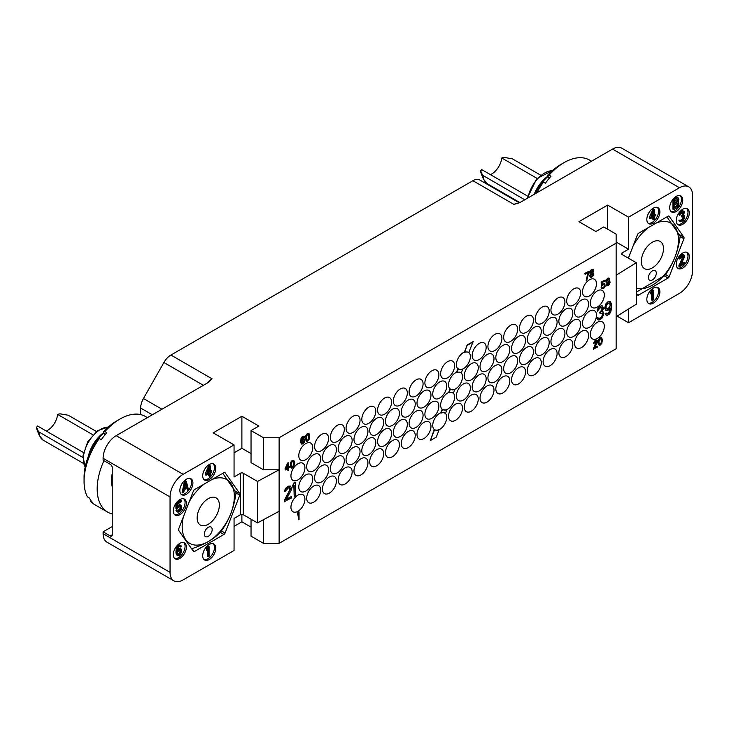 <?xml version="1.0" encoding="UTF-8"?>
<svg xmlns="http://www.w3.org/2000/svg" width="729" height="729" viewBox="0 0 729 729"><rect width="100%" height="100%" fill="white"/><g stroke="black" fill="none" stroke-linecap="round" stroke-linejoin="round"><path stroke-width="1.09" d="M140.661 414.601L140.661 408.04A13.851 8.001 -60 0 1 143.449 398.526L163.907 362.504A13.851 8.001 -60 0 1 170.914 355.041L212.057 378.798L208.139 382.57L116.166 435.669L183.116 474.324A18.471 10.662 120 0 0 170.048 496.95L170.048 572.365A18.471 10.662 120 0 0 173.876 580.822A18.471 10.662 120 0 0 183.116 579.91L234.055 550.495L234.055 518.447L240.588 514.674A1.85 1.066 0 0 1 243.204 514.674L257.492 522.921L279.125 511.275L279.125 543.333L263.451 543.333L263.451 519.713M170.914 355.041L472.893 180.701A13.851 8.001 -60 0 1 479.819 180.017A13.851 8.001 -60 0 1 479.901 180.063L519.303 202.808L479.819 180.017M617.08 316.122L628.544 322.737L679.492 293.331A18.471 10.662 120 0 0 692.55 270.705L692.55 195.29A18.471 10.662 120 0 0 688.723 186.834A18.471 10.662 120 0 0 679.492 187.745L612.542 149.09L520.57 202.197L514.036 204.457L472.893 180.701M679.492 187.745L628.544 217.16L607.64 205.086L578.908 221.68L595.885 231.485L603.721 226.956L616.133 234.127L616.133 243.176L279.125 437.746L263.451 437.746L251.04 430.584L258.877 426.055L241.891 416.25L213.16 432.844L234.055 444.909L183.116 474.324M173.876 580.822L106.935 542.166A18.471 10.662 -60 0 1 103.108 533.71L103.108 531.833L112.248 526.566M103.108 531.833L110.289 535.979L112.248 534.849L112.248 467.726A2.77 1.604 60 0 0 110.289 464.327L103.108 460.181L103.108 458.295A18.471 10.662 -60 0 1 116.166 435.669M112.248 513.025L112.248 487.336M112.248 534.849A2.77 1.604 60 0 1 111.674 536.116A2.77 1.604 60 0 1 110.289 535.979M112.248 473.531A30.654 17.696 120 0 0 111.473 480.621A30.654 17.696 120 0 0 112.248 486.808M111.482 480.065A29.324 16.931 120 0 0 112.248 485.569M103.965 460.682A50.857 29.36 120 0 0 107.719 512.15A50.857 29.36 120 0 0 112.248 513.963M99.326 438.521L97.686 438.967A46.209 26.681 120 0 0 84.063 477.486L84.063 481.286A50.857 29.36 120 0 1 99.326 438.521L101.258 439.633A50.857 29.36 120 0 1 103.983 436.06A50.857 29.36 120 0 1 106.844 432.689L104.912 431.577A50.857 29.36 -60 0 1 120.03 419.002A50.857 29.36 -60 0 1 145.454 416.478L147.431 417.617M84.063 481.286A50.857 29.36 120 0 0 87.398 496.823L89.33 497.943A50.857 29.36 120 0 0 92.556 502.527L90.615 501.406A50.857 29.36 120 0 0 94.597 504.577L107.719 512.15M90.615 501.406L90.505 499.93M104.912 431.577L103.272 432.024L105.131 434.657M103.272 432.024A46.209 26.681 -60 0 1 116.74 420.897L120.03 419.002M98.096 438.858A29.324 16.931 -60 0 1 103.91 432.926M88.337 456.363A25.633 14.799 -60 0 1 103.7 432.634M83.48 452.527L37.553 426.009L36.514 427.367A16.694 9.641 120 0 0 37.215 430.31L39.375 435.614A20.53 11.855 -60 0 1 38.482 431.65L82.824 457.457M92.902 434.785L57.627 414.418L59.978 413.817L68.234 415.229L96.428 431.504M57.627 414.418A14.316 8.265 -60 0 1 52.652 425.909A14.316 8.265 -60 0 1 46.282 431.049M37.215 430.31L36.45 427.167L38.482 431.65M202.708 503.566A15.701 9.067 -60 0 1 216.112 497.871A15.701 9.067 -60 0 1 213.807 519.367A15.701 9.067 -60 0 1 200.411 525.062A15.701 9.067 -60 0 1 202.708 503.566M204.412 483.901A36.887 21.296 120 0 0 195.217 492.913A36.887 21.296 120 0 0 189.112 502.071M183.343 516.925A36.887 21.296 120 0 0 191.982 544.399A36.887 21.296 120 0 0 221.297 530.019A36.887 21.296 120 0 0 233.881 491.054A36.887 21.296 120 0 0 212.112 479.454M210.216 534.612A5.54 3.198 120 0 0 211.027 527.031A5.54 3.198 120 0 0 206.298 529.044A5.54 3.198 120 0 0 205.487 536.626A5.54 3.198 120 0 0 210.216 534.612M191.135 548.882C204.038 544.9 213.925 539.196 220.805 531.751A42.492 24.531 120 0 0 220.996 531.514A42.492 24.531 120 0 0 221.179 531.286C229.134 520.278 234.073 507.53 236.014 493.05A42.492 24.531 120 0 0 236.014 492.558L222.801 473.276M180.573 533.09L189.084 545.21M223.949 534.466L194.534 551.443A1.85 1.066 -60 0 1 193.604 551.534A1.85 1.066 -60 0 1 193.404 551.343L178.696 530.42A1.85 1.066 -60 0 1 178.696 528.908L193.404 491.009A1.85 1.066 -60 0 1 194.534 489.606L223.949 472.62A1.85 1.066 -60 0 1 224.869 472.529A1.85 1.066 -60 0 1 225.079 472.72L239.786 493.642A1.85 1.066 -60 0 1 239.786 495.155L225.079 533.054A1.85 1.066 -60 0 1 223.949 534.466L220.249 532.325M234.055 444.909L234.055 476.966L240.588 473.194A1.85 1.066 180 0 1 243.204 473.194L243.204 514.674M215.766 468.291A9.24 5.331 120 0 0 213.861 464.063A9.24 5.331 120 0 0 206.735 466.533A9.24 5.331 120 0 0 202.708 475.827A9.24 5.331 120 0 0 204.621 480.056A9.24 5.331 120 0 0 211.738 477.586A9.24 5.331 120 0 0 215.766 468.291M186.378 503.356A9.24 5.331 120 0 0 184.464 499.128A9.24 5.331 120 0 0 177.347 501.607A9.24 5.331 120 0 0 173.32 510.901A9.24 5.331 120 0 0 175.233 515.13A9.24 5.331 120 0 0 182.35 512.651A9.24 5.331 120 0 0 186.378 503.356M186.378 547.096A9.24 5.331 120 0 0 184.464 542.868A9.24 5.331 120 0 0 177.347 545.347A9.24 5.331 120 0 0 173.32 554.641A9.24 5.331 120 0 0 175.233 558.87A9.24 5.331 120 0 0 182.35 556.391A9.24 5.331 120 0 0 186.378 547.096M215.766 548.235A9.24 5.331 120 0 0 213.861 544.007A9.24 5.331 120 0 0 206.735 546.477A9.24 5.331 120 0 0 202.708 555.771A9.24 5.331 120 0 0 204.621 560A9.24 5.331 120 0 0 211.738 557.53A9.24 5.331 120 0 0 215.766 548.235M192.912 482.999A9.24 5.331 120 0 0 190.998 478.771A9.24 5.331 120 0 0 183.881 481.24A9.24 5.331 120 0 0 179.844 490.535A9.24 5.331 120 0 0 181.758 494.763A9.24 5.331 120 0 0 188.875 492.294A9.24 5.331 120 0 0 192.912 482.999M234.055 526.365L241.891 521.836L251.04 527.113M251.04 519.194L251.04 536.161L263.451 543.333M616.133 243.176L616.133 348.754L279.125 543.333M612.542 149.09A18.471 10.662 -60 0 1 621.782 148.178L688.723 186.834M536.89 192.775A50.857 29.36 120 0 1 543.451 182.104L545.383 183.225A50.857 29.36 120 0 1 548.108 179.644A50.857 29.36 120 0 1 550.969 176.281L549.037 175.16A50.857 29.36 -60 0 1 564.155 162.585A50.857 29.36 -60 0 1 589.579 160.07L591.556 161.209M543.451 182.104L541.811 182.56A46.209 26.681 120 0 0 535.15 193.777M549.037 175.16L547.397 175.616L549.256 178.24M547.397 175.616A46.209 26.681 -60 0 1 560.856 164.481L564.155 162.585M542.221 182.441A29.324 16.931 -60 0 1 548.035 176.518M534.193 194.324A25.633 14.799 -60 0 1 547.825 176.218M527.605 196.11L481.678 169.593L480.63 170.951A16.694 9.641 120 0 0 481.34 173.903L483.5 179.197A20.53 11.855 -60 0 1 482.607 175.242L524.752 199.773M537.027 178.368L501.752 158.002L504.104 157.4L512.359 158.822L540.554 175.097M501.752 158.002A14.316 8.265 -60 0 1 496.777 169.493A14.316 8.265 -60 0 1 490.407 174.641M480.575 170.741L482.607 175.242M646.833 247.158A15.701 9.067 -60 0 1 660.237 241.454A15.701 9.067 -60 0 1 657.932 262.95A15.701 9.067 -60 0 1 644.536 268.655A15.701 9.067 -60 0 1 646.833 247.158M648.528 227.484A36.887 21.296 120 0 0 639.342 236.497A36.887 21.296 120 0 0 633.237 245.655M636.308 288.055A36.887 21.296 120 0 0 665.422 273.612A36.887 21.296 120 0 0 678.006 234.638A36.887 21.296 120 0 0 656.237 223.038M654.341 278.205A5.54 3.198 120 0 0 655.152 270.614A5.54 3.198 120 0 0 650.423 272.628A5.54 3.198 120 0 0 649.612 280.218A5.54 3.198 120 0 0 654.341 278.205M636.308 292.129L664.93 275.334A42.492 24.531 120 0 0 665.121 275.106A42.492 24.531 120 0 0 665.304 274.869C673.259 263.862 678.198 251.113 680.139 236.633A42.492 24.531 120 0 0 680.139 236.141L666.926 216.868M628.38 258.166L637.529 234.592A1.85 1.066 -60 0 1 638.659 233.189L668.065 216.203A1.85 1.066 -60 0 1 668.994 216.112A1.85 1.066 -60 0 1 669.204 216.313L683.902 237.235A1.85 1.066 -60 0 1 683.902 238.738L669.204 276.646A1.85 1.066 -60 0 1 668.065 278.05L638.659 295.026A1.85 1.066 -60 0 1 637.729 295.117A1.85 1.066 -60 0 1 637.529 294.926L636.308 293.195M628.544 322.737L628.544 309.023M622.01 252.981L622.01 254.485A1.85 1.066 180 0 1 621.472 253.738A1.85 1.066 180 0 1 622.01 252.981L628.544 249.209L616.133 242.046M628.544 217.16L628.544 249.209M659.891 211.875A9.24 5.331 120 0 0 657.977 207.647A9.24 5.331 120 0 0 650.86 210.125A9.24 5.331 120 0 0 646.833 219.42A9.24 5.331 120 0 0 648.746 223.648A9.24 5.331 120 0 0 655.863 221.169A9.24 5.331 120 0 0 659.891 211.875M689.288 213.005A9.24 5.331 120 0 0 687.374 208.776A9.24 5.331 120 0 0 680.257 211.255A9.24 5.331 120 0 0 676.22 220.55A9.24 5.331 120 0 0 678.134 224.778A9.24 5.331 120 0 0 685.251 222.309A9.24 5.331 120 0 0 689.288 213.005M689.288 256.754A9.24 5.331 120 0 0 687.374 252.526A9.24 5.331 120 0 0 680.257 254.995A9.24 5.331 120 0 0 676.22 264.29A9.24 5.331 120 0 0 678.134 268.518A9.24 5.331 120 0 0 685.251 266.049A9.24 5.331 120 0 0 689.288 256.754M659.891 291.819A9.24 5.331 120 0 0 657.977 287.591A9.24 5.331 120 0 0 650.86 290.069A9.24 5.331 120 0 0 646.833 299.364A9.24 5.331 120 0 0 648.746 303.592A9.24 5.331 120 0 0 655.863 301.113A9.24 5.331 120 0 0 659.891 291.819M682.754 200.183A9.24 5.331 120 0 0 680.84 195.955A9.24 5.331 120 0 0 673.724 198.434A9.24 5.331 120 0 0 669.687 207.729A9.24 5.331 120 0 0 671.6 211.957A9.24 5.331 120 0 0 678.717 209.487A9.24 5.331 120 0 0 682.754 200.183M279.125 437.746L279.125 511.275M472.182 355.542A9.887 5.704 120 0 0 474.233 360.071A9.887 5.704 120 0 0 481.851 357.42A9.887 5.704 120 0 0 486.161 347.478A9.887 5.704 120 0 0 484.12 342.949A9.887 5.704 120 0 0 476.502 345.601A9.887 5.704 120 0 0 472.182 355.542M487.929 346.457A9.887 5.704 120 0 0 489.97 350.977A9.887 5.704 120 0 0 497.588 348.334A9.887 5.704 120 0 0 501.907 338.384A9.887 5.704 120 0 0 499.857 333.864A9.887 5.704 120 0 0 492.239 336.506A9.887 5.704 120 0 0 487.929 346.457M503.666 337.372A9.887 5.704 120 0 0 505.716 341.892A9.887 5.704 120 0 0 513.325 339.249A9.887 5.704 120 0 0 517.645 329.298A9.887 5.704 120 0 0 515.594 324.779A9.887 5.704 120 0 0 507.976 327.421A9.887 5.704 120 0 0 503.666 337.372M519.476 328.241A9.887 5.704 120 0 0 521.517 332.77A9.887 5.704 120 0 0 529.136 330.119A9.887 5.704 120 0 0 533.446 320.177A9.887 5.704 120 0 0 531.405 315.648A9.887 5.704 120 0 0 523.786 318.3A9.887 5.704 120 0 0 519.476 328.241M535.214 319.156A9.887 5.704 120 0 0 537.264 323.676A9.887 5.704 120 0 0 544.873 321.033A9.887 5.704 120 0 0 549.192 311.083A9.887 5.704 120 0 0 547.142 306.563A9.887 5.704 120 0 0 539.524 309.214A9.887 5.704 120 0 0 535.214 319.156M550.951 310.071A9.887 5.704 120 0 0 553.001 314.591A9.887 5.704 120 0 0 560.619 311.948A9.887 5.704 120 0 0 564.929 301.997A9.887 5.704 120 0 0 562.879 297.478A9.887 5.704 120 0 0 555.27 300.12A9.887 5.704 120 0 0 550.951 310.071M566.697 300.977A9.887 5.704 120 0 0 568.738 305.506A9.887 5.704 120 0 0 576.357 302.854A9.887 5.704 120 0 0 580.667 292.912A9.887 5.704 120 0 0 578.626 288.383A9.887 5.704 120 0 0 571.007 291.035A9.887 5.704 120 0 0 566.697 300.977M582.498 291.855A9.887 5.704 120 0 0 584.549 296.384A9.887 5.704 120 0 0 592.158 293.732A9.887 5.704 120 0 0 596.477 283.791A9.887 5.704 120 0 0 594.427 279.262A9.887 5.704 120 0 0 586.809 281.913A9.887 5.704 120 0 0 582.498 291.855M440.644 373.758A9.887 5.704 120 0 0 442.685 378.278A9.887 5.704 120 0 0 450.303 375.635A9.887 5.704 120 0 0 454.614 365.685A9.887 5.704 120 0 0 452.572 361.165A9.887 5.704 120 0 0 444.954 363.807A9.887 5.704 120 0 0 440.644 373.758M424.898 382.843A9.887 5.704 120 0 0 426.948 387.372A9.887 5.704 120 0 0 434.566 384.721A9.887 5.704 120 0 0 438.876 374.779A9.887 5.704 120 0 0 436.826 370.25A9.887 5.704 120 0 0 429.217 372.902A9.887 5.704 120 0 0 424.898 382.843M409.097 391.974A9.887 5.704 120 0 0 411.138 396.494A9.887 5.704 120 0 0 418.756 393.842A9.887 5.704 120 0 0 423.075 383.901A9.887 5.704 120 0 0 421.025 379.372A9.887 5.704 120 0 0 413.407 382.023A9.887 5.704 120 0 0 409.097 391.974M393.35 401.059A9.887 5.704 120 0 0 395.4 405.579A9.887 5.704 120 0 0 403.019 402.937A9.887 5.704 120 0 0 407.329 392.986A9.887 5.704 120 0 0 405.288 388.466A9.887 5.704 120 0 0 397.669 391.108A9.887 5.704 120 0 0 393.35 401.059M377.613 410.145A9.887 5.704 120 0 0 379.663 414.673A9.887 5.704 120 0 0 387.272 412.022A9.887 5.704 120 0 0 391.591 402.08A9.887 5.704 120 0 0 389.541 397.551A9.887 5.704 120 0 0 381.932 400.203A9.887 5.704 120 0 0 377.613 410.145M361.812 419.266A9.887 5.704 120 0 0 363.853 423.795A9.887 5.704 120 0 0 371.471 421.143A9.887 5.704 120 0 0 375.781 411.202A9.887 5.704 120 0 0 373.74 406.673A9.887 5.704 120 0 0 366.122 409.324A9.887 5.704 120 0 0 361.812 419.266M346.065 428.36A9.887 5.704 120 0 0 348.116 432.88A9.887 5.704 120 0 0 355.734 430.238A9.887 5.704 120 0 0 360.044 420.287A9.887 5.704 120 0 0 357.994 415.767A9.887 5.704 120 0 0 350.385 418.41A9.887 5.704 120 0 0 346.065 428.36M330.328 437.446A9.887 5.704 120 0 0 332.378 441.965A9.887 5.704 120 0 0 339.987 439.323A9.887 5.704 120 0 0 344.307 429.372A9.887 5.704 120 0 0 342.256 424.852A9.887 5.704 120 0 0 334.638 427.504A9.887 5.704 120 0 0 330.328 437.446M314.591 446.531A9.887 5.704 120 0 0 316.632 451.06A9.887 5.704 120 0 0 324.25 448.408A9.887 5.704 120 0 0 328.56 438.466A9.887 5.704 120 0 0 326.519 433.937A9.887 5.704 120 0 0 318.901 436.589A9.887 5.704 120 0 0 314.591 446.531M298.781 455.661A9.887 5.704 120 0 0 300.831 460.181A9.887 5.704 120 0 0 308.449 457.539A9.887 5.704 120 0 0 312.759 447.588A9.887 5.704 120 0 0 310.709 443.068A9.887 5.704 120 0 0 303.1 445.711A9.887 5.704 120 0 0 298.781 455.661M464.282 375.79A9.887 5.704 120 0 0 466.332 380.319A9.887 5.704 120 0 0 473.95 377.668A9.887 5.704 120 0 0 478.26 367.726A9.887 5.704 120 0 0 476.21 363.197A9.887 5.704 120 0 0 468.601 365.849A9.887 5.704 120 0 0 464.282 375.79M480.019 366.705A9.887 5.704 120 0 0 482.069 371.234A9.887 5.704 120 0 0 489.688 368.582A9.887 5.704 120 0 0 493.998 358.641A9.887 5.704 120 0 0 491.957 354.112A9.887 5.704 120 0 0 484.338 356.763A9.887 5.704 120 0 0 480.019 366.705M495.829 357.584A9.887 5.704 120 0 0 497.88 362.103A9.887 5.704 120 0 0 505.489 359.461A9.887 5.704 120 0 0 509.808 349.51A9.887 5.704 120 0 0 507.758 344.99A9.887 5.704 120 0 0 500.14 347.633A9.887 5.704 120 0 0 495.829 357.584M511.567 348.489A9.887 5.704 120 0 0 513.617 353.018A9.887 5.704 120 0 0 521.235 350.367A9.887 5.704 120 0 0 525.545 340.425A9.887 5.704 120 0 0 523.495 335.896A9.887 5.704 120 0 0 515.886 338.548A9.887 5.704 120 0 0 511.567 348.489M527.313 339.404A9.887 5.704 120 0 0 529.354 343.933A9.887 5.704 120 0 0 536.972 341.281A9.887 5.704 120 0 0 541.283 331.34A9.887 5.704 120 0 0 539.241 326.811A9.887 5.704 120 0 0 531.623 329.462A9.887 5.704 120 0 0 527.313 339.404M543.114 330.283A9.887 5.704 120 0 0 545.164 334.802A9.887 5.704 120 0 0 552.782 332.16A9.887 5.704 120 0 0 557.093 322.209A9.887 5.704 120 0 0 555.042 317.689A9.887 5.704 120 0 0 547.433 320.332A9.887 5.704 120 0 0 543.114 330.283M558.851 321.188A9.887 5.704 120 0 0 560.902 325.717A9.887 5.704 120 0 0 568.52 323.065A9.887 5.704 120 0 0 572.83 313.124A9.887 5.704 120 0 0 570.789 308.595A9.887 5.704 120 0 0 563.171 311.247A9.887 5.704 120 0 0 558.851 321.188M574.598 312.103A9.887 5.704 120 0 0 576.639 316.632A9.887 5.704 120 0 0 584.257 313.98A9.887 5.704 120 0 0 588.576 304.039A9.887 5.704 120 0 0 586.526 299.51A9.887 5.704 120 0 0 578.908 302.161A9.887 5.704 120 0 0 574.598 312.103M590.335 303.018A9.887 5.704 120 0 0 592.385 307.538A9.887 5.704 120 0 0 600.003 304.895A9.887 5.704 120 0 0 604.314 294.944A9.887 5.704 120 0 0 602.263 290.424A9.887 5.704 120 0 0 594.654 293.067A9.887 5.704 120 0 0 590.335 303.018M432.734 394.006A9.887 5.704 120 0 0 434.785 398.526A9.887 5.704 120 0 0 442.403 395.883A9.887 5.704 120 0 0 446.713 385.933A9.887 5.704 120 0 0 444.672 381.413A9.887 5.704 120 0 0 437.054 384.065A9.887 5.704 120 0 0 432.734 394.006M416.997 403.091A9.887 5.704 120 0 0 419.047 407.62A9.887 5.704 120 0 0 426.656 404.969A9.887 5.704 120 0 0 430.976 395.027A9.887 5.704 120 0 0 428.925 390.498A9.887 5.704 120 0 0 421.307 393.15A9.887 5.704 120 0 0 416.997 403.091M401.26 412.186A9.887 5.704 120 0 0 403.301 416.706A9.887 5.704 120 0 0 410.919 414.054A9.887 5.704 120 0 0 415.229 404.112A9.887 5.704 120 0 0 413.188 399.583A9.887 5.704 120 0 0 405.57 402.235A9.887 5.704 120 0 0 401.26 412.186M385.45 421.307A9.887 5.704 120 0 0 387.5 425.827A9.887 5.704 120 0 0 395.118 423.184A9.887 5.704 120 0 0 399.428 413.234A9.887 5.704 120 0 0 397.378 408.714A9.887 5.704 120 0 0 389.769 411.356A9.887 5.704 120 0 0 385.45 421.307M369.712 430.392A9.887 5.704 120 0 0 371.754 434.921A9.887 5.704 120 0 0 379.372 432.27A9.887 5.704 120 0 0 383.691 422.328A9.887 5.704 120 0 0 381.641 417.799A9.887 5.704 120 0 0 374.023 420.451A9.887 5.704 120 0 0 369.712 430.392M353.975 439.478A9.887 5.704 120 0 0 356.016 444.007A9.887 5.704 120 0 0 363.634 441.355A9.887 5.704 120 0 0 367.945 431.413A9.887 5.704 120 0 0 365.903 426.884A9.887 5.704 120 0 0 358.285 429.536A9.887 5.704 120 0 0 353.975 439.478M338.165 448.608A9.887 5.704 120 0 0 340.215 453.128A9.887 5.704 120 0 0 347.824 450.486A9.887 5.704 120 0 0 352.143 440.535A9.887 5.704 120 0 0 350.093 436.015A9.887 5.704 120 0 0 342.475 438.658A9.887 5.704 120 0 0 338.165 448.608M322.428 457.694A9.887 5.704 120 0 0 324.469 462.222A9.887 5.704 120 0 0 332.087 459.571A9.887 5.704 120 0 0 336.406 449.629A9.887 5.704 120 0 0 334.356 445.1A9.887 5.704 120 0 0 326.738 447.752A9.887 5.704 120 0 0 322.428 457.694M306.681 466.779A9.887 5.704 120 0 0 308.732 471.308A9.887 5.704 120 0 0 316.35 468.656A9.887 5.704 120 0 0 320.66 458.714A9.887 5.704 120 0 0 318.619 454.185A9.887 5.704 120 0 0 311.001 456.837A9.887 5.704 120 0 0 306.681 466.779M290.944 475.873A9.887 5.704 120 0 0 292.994 480.393A9.887 5.704 120 0 0 300.603 477.75A9.887 5.704 120 0 0 304.922 467.799A9.887 5.704 120 0 0 302.872 463.279A9.887 5.704 120 0 0 295.254 465.922A9.887 5.704 120 0 0 290.944 475.873M456.381 396.038A9.887 5.704 120 0 0 458.432 400.567A9.887 5.704 120 0 0 466.041 397.916A9.887 5.704 120 0 0 470.36 387.974A9.887 5.704 120 0 0 468.31 383.445A9.887 5.704 120 0 0 460.692 386.097A9.887 5.704 120 0 0 456.381 396.038M472.182 386.917A9.887 5.704 120 0 0 474.233 391.446A9.887 5.704 120 0 0 481.851 388.794A9.887 5.704 120 0 0 486.161 378.852A9.887 5.704 120 0 0 484.12 374.323A9.887 5.704 120 0 0 476.502 376.975A9.887 5.704 120 0 0 472.182 386.917M487.929 377.832A9.887 5.704 120 0 0 489.97 382.351A9.887 5.704 120 0 0 497.588 379.709A9.887 5.704 120 0 0 501.907 369.758A9.887 5.704 120 0 0 499.857 365.238A9.887 5.704 120 0 0 492.239 367.881A9.887 5.704 120 0 0 487.929 377.832M503.666 368.746A9.887 5.704 120 0 0 505.716 373.266A9.887 5.704 120 0 0 513.325 370.614A9.887 5.704 120 0 0 517.645 360.673A9.887 5.704 120 0 0 515.594 356.153A9.887 5.704 120 0 0 507.976 358.796A9.887 5.704 120 0 0 503.666 368.746M519.476 359.616A9.887 5.704 120 0 0 521.517 364.145A9.887 5.704 120 0 0 529.136 361.493A9.887 5.704 120 0 0 533.446 351.551A9.887 5.704 120 0 0 531.405 347.022A9.887 5.704 120 0 0 523.786 349.674A9.887 5.704 120 0 0 519.476 359.616M535.214 350.531A9.887 5.704 120 0 0 537.264 355.05A9.887 5.704 120 0 0 544.873 352.408A9.887 5.704 120 0 0 549.192 342.457A9.887 5.704 120 0 0 547.142 337.937A9.887 5.704 120 0 0 539.524 340.58A9.887 5.704 120 0 0 535.214 350.531M550.951 341.445A9.887 5.704 120 0 0 553.001 345.965A9.887 5.704 120 0 0 560.619 343.323A9.887 5.704 120 0 0 564.929 333.372A9.887 5.704 120 0 0 562.879 328.852A9.887 5.704 120 0 0 555.27 331.495A9.887 5.704 120 0 0 550.951 341.445M566.697 332.351A9.887 5.704 120 0 0 568.738 336.88A9.887 5.704 120 0 0 576.357 334.228A9.887 5.704 120 0 0 580.667 324.287A9.887 5.704 120 0 0 578.626 319.758A9.887 5.704 120 0 0 571.007 322.409A9.887 5.704 120 0 0 566.697 332.351M582.498 323.229A9.887 5.704 120 0 0 584.549 327.749A9.887 5.704 120 0 0 592.158 325.107A9.887 5.704 120 0 0 596.477 315.156A9.887 5.704 120 0 0 594.427 310.636A9.887 5.704 120 0 0 586.809 313.279A9.887 5.704 120 0 0 582.498 323.229M424.898 414.218A9.887 5.704 120 0 0 426.948 418.738A9.887 5.704 120 0 0 434.566 416.095A9.887 5.704 120 0 0 438.876 406.144A9.887 5.704 120 0 0 436.826 401.624A9.887 5.704 120 0 0 429.217 404.276A9.887 5.704 120 0 0 424.898 414.218M409.097 423.339A9.887 5.704 120 0 0 411.138 427.868A9.887 5.704 120 0 0 418.756 425.217A9.887 5.704 120 0 0 423.075 415.275A9.887 5.704 120 0 0 421.025 410.746A9.887 5.704 120 0 0 413.407 413.398A9.887 5.704 120 0 0 409.097 423.339M393.35 432.434A9.887 5.704 120 0 0 395.4 436.953A9.887 5.704 120 0 0 403.019 434.311A9.887 5.704 120 0 0 407.329 424.36A9.887 5.704 120 0 0 405.288 419.84A9.887 5.704 120 0 0 397.669 422.483A9.887 5.704 120 0 0 393.35 432.434M377.613 441.519A9.887 5.704 120 0 0 379.663 446.039A9.887 5.704 120 0 0 387.272 443.396A9.887 5.704 120 0 0 391.591 433.445A9.887 5.704 120 0 0 389.541 428.925A9.887 5.704 120 0 0 381.932 431.568A9.887 5.704 120 0 0 377.613 441.519M361.812 450.64A9.887 5.704 120 0 0 363.853 455.169A9.887 5.704 120 0 0 371.471 452.518A9.887 5.704 120 0 0 375.781 442.576A9.887 5.704 120 0 0 373.74 438.047A9.887 5.704 120 0 0 366.122 440.699A9.887 5.704 120 0 0 361.812 450.64M346.065 459.735A9.887 5.704 120 0 0 348.116 464.255A9.887 5.704 120 0 0 355.734 461.612A9.887 5.704 120 0 0 360.044 451.661A9.887 5.704 120 0 0 357.994 447.141A9.887 5.704 120 0 0 350.385 449.784A9.887 5.704 120 0 0 346.065 459.735M330.328 468.82A9.887 5.704 120 0 0 332.378 473.34A9.887 5.704 120 0 0 339.987 470.697A9.887 5.704 120 0 0 344.307 460.746A9.887 5.704 120 0 0 342.256 456.226A9.887 5.704 120 0 0 334.638 458.869A9.887 5.704 120 0 0 330.328 468.82M314.591 477.905A9.887 5.704 120 0 0 316.632 482.434A9.887 5.704 120 0 0 324.25 479.782A9.887 5.704 120 0 0 328.56 469.841A9.887 5.704 120 0 0 326.519 465.312A9.887 5.704 120 0 0 318.901 467.963A9.887 5.704 120 0 0 314.591 477.905M298.781 487.036A9.887 5.704 120 0 0 300.831 491.556A9.887 5.704 120 0 0 308.449 488.904A9.887 5.704 120 0 0 312.759 478.962A9.887 5.704 120 0 0 310.709 474.433A9.887 5.704 120 0 0 303.1 477.085A9.887 5.704 120 0 0 298.781 487.036M448.545 416.25A9.887 5.704 120 0 0 450.586 420.779A9.887 5.704 120 0 0 458.204 418.127A9.887 5.704 120 0 0 462.523 408.185A9.887 5.704 120 0 0 460.473 403.656A9.887 5.704 120 0 0 452.855 406.308A9.887 5.704 120 0 0 448.545 416.25M464.282 407.165A9.887 5.704 120 0 0 466.332 411.694A9.887 5.704 120 0 0 473.95 409.042A9.887 5.704 120 0 0 478.26 399.1A9.887 5.704 120 0 0 476.21 394.571A9.887 5.704 120 0 0 468.601 397.223A9.887 5.704 120 0 0 464.282 407.165M480.019 398.08A9.887 5.704 120 0 0 482.069 402.599A9.887 5.704 120 0 0 489.688 399.957A9.887 5.704 120 0 0 493.998 390.006A9.887 5.704 120 0 0 491.957 385.486A9.887 5.704 120 0 0 484.338 388.129A9.887 5.704 120 0 0 480.019 398.08M495.829 388.958A9.887 5.704 120 0 0 497.88 393.478A9.887 5.704 120 0 0 505.489 390.826A9.887 5.704 120 0 0 509.808 380.884A9.887 5.704 120 0 0 507.758 376.364A9.887 5.704 120 0 0 500.14 379.007A9.887 5.704 120 0 0 495.829 388.958M511.567 379.864A9.887 5.704 120 0 0 513.617 384.393A9.887 5.704 120 0 0 521.235 381.741A9.887 5.704 120 0 0 525.545 371.799A9.887 5.704 120 0 0 523.495 367.27A9.887 5.704 120 0 0 515.886 369.922A9.887 5.704 120 0 0 511.567 379.864M527.313 370.779A9.887 5.704 120 0 0 529.354 375.307A9.887 5.704 120 0 0 536.972 372.656A9.887 5.704 120 0 0 541.283 362.705A9.887 5.704 120 0 0 539.241 358.185A9.887 5.704 120 0 0 531.623 360.837A9.887 5.704 120 0 0 527.313 370.779M543.114 361.657A9.887 5.704 120 0 0 545.164 366.177A9.887 5.704 120 0 0 552.782 363.534A9.887 5.704 120 0 0 557.093 353.583A9.887 5.704 120 0 0 555.042 349.063A9.887 5.704 120 0 0 547.433 351.706A9.887 5.704 120 0 0 543.114 361.657M558.851 352.563A9.887 5.704 120 0 0 560.902 357.092A9.887 5.704 120 0 0 568.52 354.44A9.887 5.704 120 0 0 572.83 344.498A9.887 5.704 120 0 0 570.789 339.969A9.887 5.704 120 0 0 563.171 342.621A9.887 5.704 120 0 0 558.851 352.563M574.598 343.477A9.887 5.704 120 0 0 576.639 348.006A9.887 5.704 120 0 0 584.257 345.355A9.887 5.704 120 0 0 588.576 335.413A9.887 5.704 120 0 0 586.526 330.884A9.887 5.704 120 0 0 578.908 333.536A9.887 5.704 120 0 0 574.598 343.477M590.335 334.392A9.887 5.704 120 0 0 592.385 338.912A9.887 5.704 120 0 0 600.003 336.269A9.887 5.704 120 0 0 604.314 326.319A9.887 5.704 120 0 0 602.263 321.799A9.887 5.704 120 0 0 594.654 324.441A9.887 5.704 120 0 0 590.335 334.392M416.997 434.466A9.887 5.704 120 0 0 419.047 438.995A9.887 5.704 120 0 0 426.656 436.343A9.887 5.704 120 0 0 430.976 426.401A9.887 5.704 120 0 0 428.925 421.872A9.887 5.704 120 0 0 421.307 424.524A9.887 5.704 120 0 0 416.997 434.466M401.26 443.551A9.887 5.704 120 0 0 403.301 448.08A9.887 5.704 120 0 0 410.919 445.428A9.887 5.704 120 0 0 415.229 435.486A9.887 5.704 120 0 0 413.188 430.957A9.887 5.704 120 0 0 405.57 433.609A9.887 5.704 120 0 0 401.26 443.551M385.45 452.682A9.887 5.704 120 0 0 387.5 457.201A9.887 5.704 120 0 0 395.118 454.559A9.887 5.704 120 0 0 399.428 444.608A9.887 5.704 120 0 0 397.378 440.088A9.887 5.704 120 0 0 389.769 442.731A9.887 5.704 120 0 0 385.45 452.682M369.712 461.767A9.887 5.704 120 0 0 371.754 466.296A9.887 5.704 120 0 0 379.372 463.644A9.887 5.704 120 0 0 383.691 453.702A9.887 5.704 120 0 0 381.641 449.173A9.887 5.704 120 0 0 374.023 451.825A9.887 5.704 120 0 0 369.712 461.767M353.975 470.852A9.887 5.704 120 0 0 356.016 475.381A9.887 5.704 120 0 0 363.634 472.729A9.887 5.704 120 0 0 367.945 462.787A9.887 5.704 120 0 0 365.903 458.259A9.887 5.704 120 0 0 358.285 460.91A9.887 5.704 120 0 0 353.975 470.852M338.165 479.983A9.887 5.704 120 0 0 340.215 484.503A9.887 5.704 120 0 0 347.824 481.86A9.887 5.704 120 0 0 352.143 471.909A9.887 5.704 120 0 0 350.093 467.389A9.887 5.704 120 0 0 342.475 470.032A9.887 5.704 120 0 0 338.165 479.983M322.428 489.068A9.887 5.704 120 0 0 324.469 493.588A9.887 5.704 120 0 0 332.087 490.945A9.887 5.704 120 0 0 336.406 480.994A9.887 5.704 120 0 0 334.356 476.474A9.887 5.704 120 0 0 326.738 479.126A9.887 5.704 120 0 0 322.428 489.068M306.681 498.153A9.887 5.704 120 0 0 308.732 502.682A9.887 5.704 120 0 0 316.35 500.03A9.887 5.704 120 0 0 320.66 490.088A9.887 5.704 120 0 0 318.619 485.56A9.887 5.704 120 0 0 311.001 488.211A9.887 5.704 120 0 0 306.681 498.153M290.944 507.247A9.887 5.704 120 0 0 292.994 511.767A9.887 5.704 120 0 0 300.603 509.115A9.887 5.704 120 0 0 304.922 499.174A9.887 5.704 120 0 0 302.872 494.645A9.887 5.704 120 0 0 295.254 497.296A9.887 5.704 120 0 0 290.944 507.247M303.665 437.036L304.704 437.19L304.266 436.316L302.745 436.553L301.332 438.658L301.004 441.892L301.651 444.079L303.291 443.779L304.704 441.683L304.922 439.952L303.829 438.812L301.551 440.772L302.307 437.764L303.291 437.045L304.157 437.5M304.266 436.316L302.417 436.361L301.004 438.466L300.785 442.758L301.651 444.079M304.376 438.976L302.963 438.776L301.596 439.997M589.032 271.27L584.786 273.339L585.114 274.332L588.376 272.446L586.198 280.446L586.854 280.064L589.032 271.27L585.114 273.53L585.114 274.332M587.929 272.71L586.198 280.446M590.399 273.831L589.57 276.191L590.991 277.521L592.732 276.51L593.816 273.639L592.95 272.692L593.497 269.812L592.622 269.356L591.101 270.231L590.007 272.628L590.772 273.949L589.898 275.899L590.444 277.348M593.169 269.52L591.748 269.32L590.226 270.842L589.679 272.919L590.554 273.922M288.593 462.824L287.618 463.015L285.003 468.856L285.331 470.005L287.937 468.492L287.937 470.743L288.593 470.36L288.593 468.118L289.677 467.489L289.677 466.524L288.593 467.152L288.593 462.824L285.331 470.005M287.618 468.683L287.937 470.743M289.677 466.524L288.593 466.779M293.705 460.509L292.183 460.373L290.661 462.377L290.333 466.733L291.855 468.319L294.033 466.095L294.47 462.478L294.033 460.801L293.167 460.345L291.318 461.894L290.552 464.738L291.318 468.155M604.204 284.337L604.159 286.515L602.637 288.092L602.09 287.445L601.443 287.818L601.981 288.784L603.721 288.429L605.143 286.324L604.815 283.627L603.721 283.608L601.981 285.258L601.981 282.688L605.143 280.865L605.143 280.064L601.443 282.205L601.443 286.379L603.721 284.41L604.815 285.23L604.159 287.208L602.637 288.092M602.09 287.445L601.115 287.627L601.981 288.784M604.815 283.627L603.402 283.426L601.981 284.592M605.143 280.064L601.115 282.014L601.443 286.379M606.993 284.775L606.118 284.902L606.555 285.768L608.405 285.722L610.036 282.697L609.499 278.196L607.321 278.97L606.227 281.522L606.774 283.299L607.858 283.308L609.599 281.822L608.515 284.857L606.446 285.085L606.883 285.959M609.499 278.196L608.077 277.995L606.446 279.581L605.899 281.977L606.774 283.299M609.225 282.087L608.515 284.319L607.166 285.057M289.723 487.71L289.677 490.161L284.346 500.258L284.346 501.661L291.536 497.889L291.536 496.485L286.196 499.565L290.962 490.635L291.536 488.348L290.579 486.088L287.909 486.781L285.814 488.831L284.866 491.628L288.484 487.856L290.005 487.819L290.388 489.004L284.674 500.449L284.674 501.853M291.536 496.485L286.488 499.019M290.579 486.088L288.347 486.152L286.251 487.646L284.729 490.207L284.866 491.628M295.345 482.498L293.869 482.962L292.73 485.587L293.058 488.029L294.197 485.405L294.197 496.349L295.345 495.693L295.345 482.498L294.197 483.154L293.058 485.778L293.058 488.029M293.869 486.152L294.197 496.349M602.063 312.951L602.4 314.946L601.507 316.869L598.983 318.701L597.762 317.625L596.869 318.145L597.406 319.521L598.983 320.104L601.835 318.455L603.621 314.618L603.448 312.477L602.291 311.629M603.083 311.839L602.19 311.793L603.448 308.267L602.555 305.97L600.259 306.071L597.935 308.258L597.37 311.21L600.049 307.975L601.662 307.328L602.555 308.221L601.835 310.873L600.049 312.468L600.049 313.588L602.373 313.096L602.555 315.803L600.942 317.853L598.983 318.701M601.899 307.438L601.872 309.916L599.721 312.276L600.049 313.588M606.3 313.069L605.079 313.397L605.261 314.135L607.02 315.466L609.517 314.026L610.948 311.237L611.485 307.556L611.303 303.729L610.41 301.715L608.624 301.624L606.838 302.936L605.052 307.337L605.945 310.472L607.731 310.563L610.592 308.066L609.872 311.848L608.806 313.315L607.731 313.935L606.3 313.069L605.407 313.588L606.127 315.138M610.41 301.715L608.296 301.432L605.617 304.102L604.724 308.267L605.945 310.472M610.246 308.066L609.016 312.531L606.628 313.661M299.045 511.84L298.061 512.031L297.414 513.535L297.733 515.002L298.389 513.508L298.389 519.759L299.045 519.385L299.045 511.84L297.733 513.717L297.733 515.002M298.061 514.255L298.389 519.759M596.368 341.19L593.278 349.136L597.525 347.059L597.525 346.257L594.472 348.015L597.416 342.311L597.416 340.707L595.885 340.461L593.816 342.776L593.707 343.487L594.253 343.168L596.322 341.172L596.869 341.983L593.597 349.328M597.525 346.257L594.764 347.469M596.978 340.315L596.213 340.06L594.363 341.126L593.707 343.487M601.553 337.837L600.022 337.7L598.5 339.696L598.172 344.061L599.694 345.646L601.872 343.423L602.309 339.805L601.872 338.128L601.006 337.673L599.156 339.222L598.391 342.065L599.156 345.473M468.382 352.335A9.696 5.595 -60 0 1 468.774 352.636L473.066 341.609L467.161 345.027L464.419 352.052A9.887 5.704 120 0 0 456.381 364.673A9.887 5.704 120 0 0 457.894 368.81L456.545 372.273A9.887 5.704 120 0 0 448.545 384.885A9.887 5.704 120 0 0 450.03 389.004L448.663 392.521A9.887 5.704 120 0 0 440.644 405.133A9.887 5.704 120 0 0 442.138 409.261L440.781 412.76A9.887 5.704 120 0 0 432.734 425.381A9.887 5.704 120 0 0 434.247 429.518L430.356 440.553L436.261 437.145L439.068 429.937A9.696 5.595 -60 0 1 435.204 429.937A9.696 5.595 -60 0 1 434.648 429.527L430.356 440.553M438.894 429.837A9.887 5.704 120 0 0 446.713 417.307A9.887 5.704 120 0 0 445.492 413.452M446.777 409.598A9.887 5.704 120 0 0 454.614 397.059A9.887 5.704 120 0 0 453.383 393.195M454.659 389.359A9.887 5.704 120 0 0 462.523 376.811A9.887 5.704 120 0 0 461.275 372.929M462.541 369.129A9.887 5.704 120 0 0 470.36 356.599A9.887 5.704 120 0 0 469.13 352.745M308.95 433.609L307.428 433.473L305.898 435.477L305.579 439.833L307.1 441.419L309.278 439.204L309.707 435.577L309.278 433.901L308.403 433.445L306.554 434.994L305.788 437.837L306.554 441.255M616.133 275.225L636.308 262.741L636.308 304.221L616.133 316.705M622.01 254.485L636.308 262.741M607.64 205.086L607.64 229.225M241.891 521.836L241.891 514.355M257.492 522.921L257.492 481.441L279.125 469.795L263.451 469.795L251.04 462.633L251.04 430.584M257.492 481.441L243.204 473.194M251.04 453.584L241.891 448.308L234.055 452.827M241.891 416.25L241.891 448.308M263.451 437.746L263.451 469.795M440.781 412.76L441.036 413.133A9.696 5.595 -60 0 1 444.9 413.133A9.696 5.595 -60 0 1 445.455 413.534L446.95 409.698A9.696 5.595 -60 0 1 443.104 409.68A9.696 5.595 -60 0 1 442.539 409.27L441.036 413.133M444.736 413.042A9.696 5.595 -60 0 1 445.127 413.352L445.455 413.534M446.95 409.698L446.622 409.507A9.696 5.595 -60 0 1 442.95 409.58M448.663 392.521L448.918 392.885A9.696 5.595 -60 0 1 452.8 392.885A9.696 5.595 -60 0 1 453.347 393.277L454.832 389.459A9.696 5.595 -60 0 1 451.005 389.432A9.696 5.595 -60 0 1 450.431 389.004L448.918 392.885M452.636 392.794A9.696 5.595 -60 0 1 453.019 393.086L453.347 393.277M454.832 389.459L454.504 389.268A9.696 5.595 -60 0 1 450.85 389.332M456.545 372.273L456.801 372.647A9.696 5.595 -60 0 1 460.71 372.637A9.696 5.595 -60 0 1 461.238 373.02L462.715 369.229A9.696 5.595 -60 0 1 458.851 369.22A9.696 5.595 -60 0 1 458.295 368.819L456.801 372.647M460.537 372.546A9.696 5.595 -60 0 1 460.91 372.829L461.238 373.02M462.715 369.229L462.386 369.038A9.696 5.595 -60 0 1 458.687 369.12M464.419 352.052L464.683 352.417A9.696 5.595 -60 0 1 468.547 352.426A9.696 5.595 -60 0 1 469.102 352.827M467.161 345.027L464.683 352.417M473.394 341.801L467.489 345.209M439.068 429.937L438.74 429.746A9.696 5.595 -60 0 1 435.04 429.837M304.266 440.006L303.72 442.567L302.635 443.35L301.76 442.895L302.635 440.143L303.72 439.678L304.376 440.425M304.048 440.234L303.401 442.375L301.934 443.177M591.638 276.501L590.772 276.519L590.444 275.58L592.076 273.521L592.95 273.493L593.278 274.432L591.21 276.592M592.076 270.313L593.169 271.124L591.21 273.22L590.554 272.309L592.076 270.313M592.732 273.466L592.622 275.07L591.319 276.309M592.641 270.286L592.185 272.272L590.754 272.965M286.087 468.601L287.937 464.482L287.937 467.535L286.087 468.601M287.618 465.211L287.618 467.344L286.315 468.091M291.099 464.583L291.964 461.84L293.386 461.339L293.924 464.072L293.058 466.824L291.636 467.325L291.099 464.583M293.104 461.229L293.495 464.911L292.73 466.633L291.591 467.243M609.499 280.118L607.749 282.57L606.774 281.367L608.515 278.915L609.389 279.38L609.389 280.665M609.061 280.474L608.186 281.941L607.057 282.387M608.888 278.906L609.171 279.927M597.042 318.883L597.725 319.703M596.869 318.145L597.37 319.065M598.09 317.817L597.197 318.327M597.224 309.789L597.37 311.21M597.935 308.258L597.552 309.98M598.655 307.283L598.263 308.449M599.903 306.28L598.983 307.474M601.507 305.633L600.587 306.262M602.555 305.97L601.835 305.825M610.41 305.087L609.335 307.948L607.549 309.26L606.127 308.403L606.127 306.153L607.549 303.647L609.335 302.89L610.228 303.783L610.228 306.034M609.909 305.843L608.478 308.349L606.455 308.987M609.572 303.009L610.082 304.895M598.937 341.91L599.803 339.158L601.225 338.666L601.762 341.4L600.896 344.152L599.484 344.644L598.937 341.91M600.942 338.548L601.334 342.238L600.568 343.96L599.438 344.571M306.335 437.692L307.21 434.94L308.622 434.438L309.169 437.181L308.294 439.924L306.882 440.425L306.335 437.692M308.34 434.329L308.732 438.011L307.966 439.742L306.836 440.343M648.136 223.192A9.24 5.331 120 0 0 654.979 219.958A9.24 5.331 120 0 0 658.588 211.128A9.24 5.331 120 0 0 657.285 207.355M654.442 209.487L653.685 209.05L652.838 209.542L649.448 217.133L649.448 218.381L650.195 218.818L653.594 216.859L653.594 219.775L654.442 219.283L654.442 216.367L655.854 215.547L655.854 214.299L654.442 215.119L654.442 209.487L653.594 209.97L650.195 218.818M652.838 217.288L652.838 219.347L653.594 219.775M655.854 214.299L654.442 214.244M652.838 209.542L653.594 209.97M649.448 217.133L650.195 217.57M651.188 216.996L653.594 211.638L653.594 215.602L651.188 216.996M652.838 213.315L652.838 215.173L651.708 215.82M652.838 215.173L653.594 215.602M677.533 224.322A9.24 5.331 120 0 0 684.367 221.087A9.24 5.331 120 0 0 687.976 212.257A9.24 5.331 120 0 0 686.672 208.485M683.829 211.237L682.517 210.717L681.241 211.246L679.683 212.768L678.972 214.845L679.729 215.274L681.852 212.804L683.547 212.449L683.547 214.326L681.852 216.969L683.693 216.54L683.829 218.545L681.706 220.605L679.583 220.577L680.011 221.58L681.004 221.844L683.264 220.541L684.677 217.634L684.54 216.048L683.547 215.574L684.394 211.747L683.264 211.146L681.989 211.674L680.43 213.205L679.729 215.274M682.982 212.312L682.517 214.472L681.096 215.702L681.852 216.969M683.073 216.431L682.8 218.691L680.367 220.331M680.294 220.167L678.836 220.14L680.011 221.58M678.972 220.687L679.729 221.115M678.836 220.14L679.583 220.577M680.421 220.468L681.004 220.805M680.959 220.167L681.706 220.605M681.806 219.675L682.554 220.112M682.517 219.065L683.264 219.493M682.8 218.691L683.547 219.119M683.082 218.108L683.829 218.545M683.219 217.607L683.975 218.044M683.219 216.777L683.975 217.206M681.096 215.702L681.852 216.139M681.661 215.374L682.417 215.811M682.517 214.472L683.264 214.9M682.8 213.889L683.547 214.326M683.082 212.895L683.829 213.324M683.082 212.476L683.829 212.904M679.118 213.925L679.865 214.362M679.683 212.768L680.43 213.205M680.248 212.021L681.004 212.458M681.241 211.246L681.989 211.674M681.524 211.082L682.271 211.51M682.517 210.717L683.264 211.146M683.729 215.274L684.258 215.584M677.533 268.062A9.24 5.331 120 0 0 684.367 264.827A9.24 5.331 120 0 0 687.976 255.997A9.24 5.331 120 0 0 686.672 252.225M682.982 256.052L678.836 266.176L679.583 266.614L684.677 263.67L684.677 262.631L680.722 264.919L684.677 256.581L683.975 254.904L681.989 255.414L680.43 256.945L679.729 259.023L682.417 256.216L683.547 256.189L683.829 257.064L679.583 266.614M684.677 262.631L683.93 262.194L681.387 263.661M683.975 254.904L682.654 254.375L680.248 255.761L678.972 258.585L679.729 259.023M678.836 265.137L679.583 265.566M682.8 257.629L683.547 258.066M683.082 256.635L683.829 257.064M683.082 256.216L683.829 256.654M679.118 257.674L679.865 258.102M679.683 256.508L680.43 256.945M680.248 255.761L681.004 256.198M681.241 254.986L681.989 255.414M681.806 254.658L682.554 255.095M682.654 254.375L683.41 254.813M648.136 303.127A9.24 5.331 120 0 0 654.979 299.892A9.24 5.331 120 0 0 658.588 291.062A9.24 5.331 120 0 0 657.285 287.29M653.202 290.142L652.446 289.705L651.598 290.197L650.751 292.147L650.751 293.814L651.498 294.252L652.355 292.302L652.355 300.439L653.202 299.947L653.202 290.142L651.498 292.584L651.498 294.252M651.598 294.024L651.598 300.002L652.355 300.439M650.751 292.147L651.498 292.584M651.598 290.197L652.355 290.634M670.999 211.501A9.24 5.331 120 0 0 677.833 208.266A9.24 5.331 120 0 0 681.451 199.436A9.24 5.331 120 0 0 680.139 195.664M678.38 198.006L677.059 197.277L672.958 199.436L672.958 209.241L673.705 209.67L677.104 207.71L678.38 206.143L678.945 203.309L678.098 202.133L678.945 199.135L677.815 197.705L673.705 199.864L673.705 209.67M672.958 199.436L673.705 199.864M676.357 197.477L677.104 197.905M677.059 197.277L677.815 197.705M674.553 200.63L677.952 199.29L677.669 201.541L674.553 203.546L674.553 200.63M678.098 204.011L677.669 205.924L674.553 207.929L674.553 204.803L677.669 203.209L678.098 204.011L677.341 203.573L677.341 204.202L678.098 204.639M677.259 199.072L676.922 201.113L674.553 202.68M677.341 199.4L678.098 199.837M677.341 199.819L678.098 200.256M677.205 200.53L677.952 200.967M676.922 201.113L677.669 201.541M676.494 201.559L677.241 201.997M677.341 204.202L676.494 205.942L674.553 207.063M677.205 204.913L677.952 205.341M676.922 205.487L677.669 205.924M676.494 205.942L677.241 206.38M204.011 479.6A9.24 5.331 120 0 0 210.854 476.365A9.24 5.331 120 0 0 214.463 467.535A9.24 5.331 120 0 0 213.16 463.762M210.317 465.895L209.569 465.457L208.713 465.949L205.323 473.549L205.323 474.798L206.07 475.226L209.469 473.267L209.469 476.192L210.317 475.7L210.317 472.775L211.729 471.964L211.729 470.706L210.317 471.526L210.317 465.895L209.469 466.387L206.07 475.226M208.713 473.704L208.713 475.755L209.469 476.192M211.729 470.706L210.317 470.661M208.713 465.949L209.469 466.387M205.323 473.549L206.07 473.978M207.063 473.403L209.469 468.054L209.469 472.018L207.063 473.403M208.713 469.722L208.713 471.581L207.592 472.237M208.713 471.581L209.469 472.018M174.623 514.674A9.24 5.331 120 0 0 181.466 511.43A9.24 5.331 120 0 0 185.075 502.6A9.24 5.331 120 0 0 183.763 498.836M180.072 506.199L179.89 508.833L177.685 510.592M177.53 510.227L176.782 509.79L175.926 510.282L176.637 511.539L178.095 512.195L179.653 511.503L181.065 509.853L181.776 507.566L181.494 505.853L180.364 505.042L177.384 507.384L177.384 504.049L181.494 501.68L181.494 500.641L176.682 503.411L176.682 508.842L179.653 506.291L180.646 506.345L181.065 507.348L179.653 510.464L178.24 511.065L177.53 510.227L176.682 510.719L177.384 511.977M181.065 505.261L179.607 504.614L177.384 505.88M181.494 500.641L180.737 500.203L176.409 502.709M175.926 503.356L175.926 508.405L176.682 508.842M176.117 503.092L176.682 503.411M177.384 505.944L178.095 506.354M178.049 505.306L178.805 505.735M178.897 504.814L179.653 505.243M179.607 504.614L180.364 505.042M176.208 510.956L176.965 511.384M175.926 510.282L176.682 510.719M177.776 510.801L178.24 511.065M178.049 510.519L178.805 510.947M178.897 510.027L179.653 510.464M179.471 509.489L180.218 509.926M179.89 508.833L180.646 509.261M180.172 508.04L180.929 508.478M180.318 507.329L181.065 507.767M180.318 506.919L181.065 507.348M180.172 506.373L180.929 506.801M174.623 558.414A9.24 5.331 120 0 0 181.466 555.179A9.24 5.331 120 0 0 185.075 546.349A9.24 5.331 120 0 0 183.763 542.576M179.917 546.458L180.783 547.078L181.348 546.13L179.471 544.891L177.484 546.03L176.354 548.144L175.926 552.354L176.354 554.614L177.53 555.635L178.942 555.653L180.364 554.632L181.776 551.306L181.494 549.384L179.607 548.354L177.539 549.529M176.354 554.614L177.53 555.635M176.072 553.73L177.101 555.042M175.926 552.354L176.682 552.792L176.819 554.168M175.926 550.896L176.682 551.324L176.682 552.792M176.072 549.356L176.819 549.784L176.682 551.324M176.354 548.144L177.101 548.582L176.819 549.784M176.782 547.069L177.53 547.497L177.101 548.582M177.484 546.03L178.24 546.468L177.53 547.497M178.195 545.42L178.942 545.848L178.24 546.468M178.76 545.092L179.507 545.52L178.942 545.848M179.471 544.891L180.218 545.319L179.507 545.52M180.929 545.538L180.218 545.319M177.53 549.602L178.24 550.012L177.384 551.334L177.53 549.584L178.805 546.978L180.072 546.449L180.783 547.078M178.195 548.964L178.942 549.393L178.24 550.012M178.897 548.554L179.653 548.983L178.942 549.393M179.607 548.354L180.364 548.791L179.653 548.983M181.065 549.001L180.364 548.791M180.929 550.34L180.218 553.666L178.805 554.696L177.666 554.095L177.666 552.217L178.805 550.523L180.218 549.912L181.065 550.878M180.318 550.45L179.471 553.229L177.785 554.286M180.318 551.078L181.065 551.507M180.172 551.78L180.929 552.217M179.89 552.573L180.646 553.001M179.471 553.229L180.218 553.666M179.042 553.685L179.79 554.122M178.049 554.259L178.805 554.696M177.885 554.441L178.377 554.733M204.011 559.544A9.24 5.331 120 0 0 210.854 556.309A9.24 5.331 120 0 0 214.463 547.479A9.24 5.331 120 0 0 213.16 543.706M209.077 546.55L208.321 546.121L207.473 546.613L206.626 548.563L206.626 550.231L207.373 550.659L208.23 548.709L208.23 556.847L209.077 556.355L209.077 546.55L207.373 548.992L207.373 550.659M207.473 550.441L207.473 556.418L208.23 556.847M206.626 548.563L207.373 548.992M207.473 546.613L208.23 547.042M181.157 494.308A9.24 5.331 120 0 0 187.991 491.073A9.24 5.331 120 0 0 191.609 482.243A9.24 5.331 120 0 0 190.296 478.47M186.278 481.277L185.53 480.848L184.401 481.505L182.132 492.613L183.735 492.558L184.3 489.724L187.134 488.093L187.699 490.271L188.547 489.779L186.278 481.277L185.148 481.933L182.888 493.041M186.578 488.412L187.699 490.271M184.401 481.505L185.148 481.933M185.713 482.443L186.988 487.336L184.446 488.813L185.713 482.443M185.439 483.828L186.241 486.908L186.988 487.336M186.241 486.908L184.637 487.829M103.108 458.295L170.048 496.95M170.048 572.365L103.108 533.71M85.193 467.007A24.248 13.997 -60 0 1 88.373 442.248A24.248 13.997 -60 0 1 108.22 427.112M83.443 463.398L43.202 440.17A20.786 12.001 -60 0 1 38.956 432.133M225.079 533.054L221.416 530.94M239.786 495.155L236.014 492.977M239.786 493.642L235.412 491.118M225.079 472.72L224.596 472.447M194.534 551.443L192.748 550.413M240.588 473.194L240.588 514.674M140.661 408.04L152.352 414.783M527.924 197.942A24.248 13.997 -60 0 1 552.345 170.704M519.886 202.553L487.327 183.754A20.786 12.001 -60 0 1 483.081 175.716M638.659 295.026L636.873 293.997M668.065 278.05L664.365 275.917M669.204 276.646L665.541 274.532M683.902 238.738L680.139 236.561M683.902 237.235L679.537 234.711M669.204 216.313L668.721 216.03M518.51 203.127A13.851 8.001 120 0 0 514.036 204.457M163.907 362.504L203.4 385.313M212.057 378.798A13.851 8.001 120 0 0 207.173 383.135M143.449 398.526L161.975 409.224M85.147 467.207L82.933 455.935L87.69 441.856L97.504 430.693L108.375 426.984M43.202 440.17L39.375 435.614M527.195 198.37L536.735 178.687L552.5 170.568M480.575 170.75L481.34 173.903M487.327 183.754L483.5 179.197"/></g></svg>
